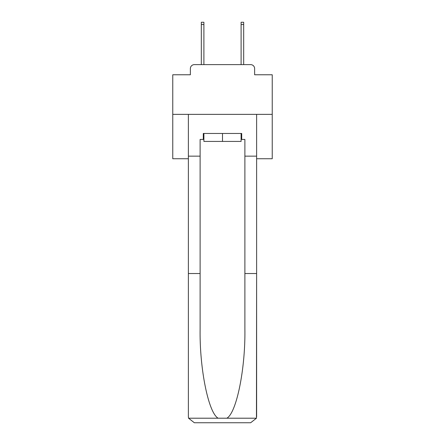 <?xml version="1.0" encoding="UTF-8"?>
<svg xmlns="http://www.w3.org/2000/svg" width="445" height="445" viewBox="0 0 445 445"><rect width="100%" height="100%" fill="white"/><g stroke="black" fill="none" stroke-linecap="round" stroke-linejoin="round"><path stroke-width="0.67" d="M190.371 68.608L190.371 74.777L190.371 68.608A3.977 3.977 0 0 1 194.348 64.625L201.312 64.625L201.312 22.25L203.899 22.25L203.899 64.625L206.981 64.625M256.62 158.737L272.24 158.737L272.24 74.777L254.629 74.777L254.629 68.608A3.977 3.977 0 0 0 250.652 64.625L194.348 64.625M272.24 114.365L172.76 114.365L172.76 74.777L190.371 74.777M172.76 114.365L172.76 158.737L188.38 158.737M238.019 64.625L241.101 64.625L241.101 22.25L243.688 22.25L243.688 64.625L250.652 64.625M254.629 74.777L254.629 68.608M241.101 139.435L241.702 139.435L241.702 133.467L203.298 133.467L203.298 139.435L200.117 139.435L200.117 273.53L188.38 273.53L188.38 416.781L188.552 418.211L194.348 422.75L250.652 422.75L256.448 418.211L256.62 273.53L256.62 416.781M235.533 422.75L250.652 422.75L235.533 422.75M200.117 273.53L200.117 329.189C199.499 368.721 208.483 413.016 218.167 418.211L226.833 418.211C236.518 413.016 245.501 368.721 244.884 329.189L244.884 139.435L241.702 139.435M188.38 416.781L188.38 114.365L256.62 114.365L256.62 156.151L244.884 156.151M200.117 156.151L188.38 156.151M256.62 156.151L256.62 273.53L244.884 273.53M203.298 139.435L203.899 139.435M203.899 133.467L203.899 141.427L241.101 141.427L241.101 133.467M222.5 133.467L222.5 141.427M188.552 418.211L218.167 418.211M226.833 418.211L256.448 418.211M201.312 24.536L203.899 24.536M243.688 24.536L241.101 24.536"/></g></svg>

